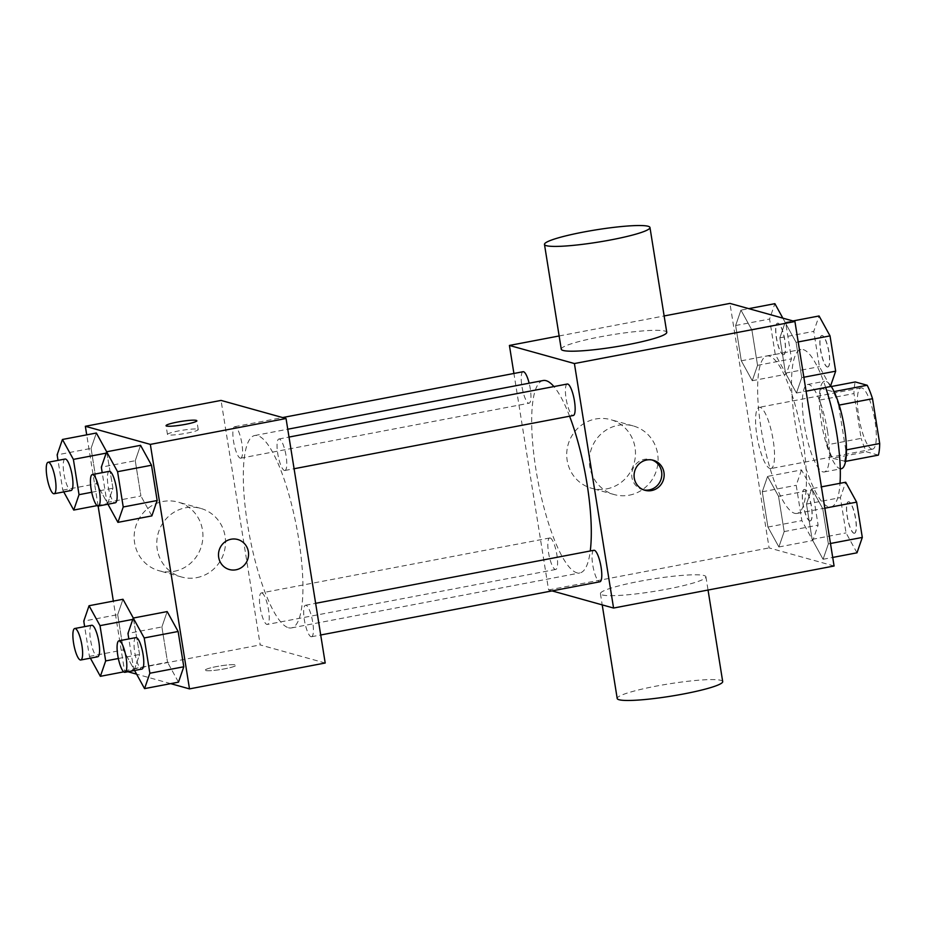 <?xml version="1.0" encoding="UTF-8"?>
<svg xmlns="http://www.w3.org/2000/svg" width="926" height="926" viewBox="0 0 926 926"><rect width="100%" height="100%" fill="white"/><g stroke="black" fill="none" stroke-linecap="round" stroke-linejoin="round"><path stroke-width="0.69" stroke-dasharray="4.63 3.47" d="M769.946 468.498A31.16 7.616 -100.8 0 0 770.883 468.556A31.16 7.616 -100.8 0 0 772.527 436.516A31.16 7.616 -100.8 0 0 759.216 407.324A31.16 7.616 -100.8 0 0 757.237 437.523A31.16 7.616 -100.8 0 0 769.946 468.498M871.725 449.098A31.16 7.616 -100.8 0 0 872.662 449.145A31.16 7.616 -100.8 0 0 874.306 417.117A31.16 7.616 -100.8 0 0 860.995 387.925A31.16 7.616 -100.8 0 0 859.015 418.112A31.16 7.616 -100.8 0 0 871.725 449.098M839.188 405.079L838.597 405.194A42.307 10.336 -100.8 0 0 833.261 391.733L821.35 388.422A42.307 10.336 -100.8 0 0 820.031 400.02L827.207 444.816L861.134 438.357L853.957 393.55A42.307 10.336 -100.8 0 1 855.277 381.952M878.38 455.117L866.47 451.807A42.307 10.336 -100.8 0 1 861.134 438.357M838.597 405.194L845.774 449.99L846.445 449.862M845.565 461.38L832.543 458.277L866.47 451.807M844.454 461.588A42.307 10.336 -100.8 0 0 845.774 449.99M827.207 444.816A42.307 10.336 -100.8 0 0 832.543 458.277M841.236 468.741A44.517 10.869 79.2 0 1 822.219 427.036A44.517 10.869 79.2 0 1 824.568 381.269A44.517 10.869 79.2 0 1 830.691 385.633M827.543 431.47A44.517 10.869 -100.8 0 0 807.599 384.51A44.517 10.869 -100.8 0 0 804.775 427.638A44.517 10.869 -100.8 0 0 822.936 471.901A44.517 10.869 -100.8 0 0 824.279 471.971A44.517 10.869 -100.8 0 0 827.543 431.47M820.031 400.02L853.957 393.55M833.261 391.733L834.06 391.582M821.35 388.422L831.293 386.524M825.668 387.45A80.134 19.573 -100.8 0 0 800.932 349.519A80.134 19.573 -100.8 0 0 795.839 427.164A80.134 19.573 -100.8 0 0 828.527 506.823A80.134 19.573 -100.8 0 0 830.946 506.95A80.134 19.573 -100.8 0 0 840.021 483.314M794.601 513.293A80.134 19.573 -100.8 0 0 797.02 513.421A80.134 19.573 -100.8 0 0 801.245 431.041A80.134 19.573 -100.8 0 0 767.006 355.989A80.134 19.573 -100.8 0 0 761.924 433.623A80.134 19.573 -100.8 0 0 794.601 513.293M785.144 322.445L796.094 342.354L801.742 377.634L796.453 393.018L785.503 373.109L779.842 337.828L785.144 322.445L796.094 342.354L801.742 377.634L796.453 393.018L785.503 373.109L779.842 337.828L785.144 322.445L792.945 320.952M740.95 310.129L751.9 330.038L757.549 365.33L752.259 380.713L741.309 360.804L735.649 325.512L740.95 310.129L751.9 330.038L757.549 365.33L752.259 380.713L741.309 360.804L735.649 325.512L740.95 310.129L748.752 308.647M834.083 566.006L769.101 547.903L729.943 303.404M811.766 488.696L822.716 508.605L828.376 543.898L823.075 559.281L812.125 539.372L806.477 504.08L811.766 488.696L822.716 508.605L828.376 543.898L823.075 559.281L812.125 539.372L806.477 504.08L811.766 488.696L821.408 486.856M767.585 476.392L778.534 496.301L784.183 531.582L778.882 546.965L767.932 527.056L762.283 491.775L767.585 476.392L778.534 496.301L784.183 531.582L778.882 546.965L767.932 527.056L762.283 491.775L767.585 476.392L801.499 469.922L812.449 489.831L818.109 525.123L812.808 540.506L801.858 520.597L796.21 485.305L801.499 469.922M543.157 380.528A97.948 23.926 -100.8 0 0 536.93 475.42A97.948 23.926 -100.8 0 0 576.875 572.789A97.948 23.926 -100.8 0 0 579.838 572.951A97.948 23.926 -100.8 0 0 590.267 550.97M569.594 416.214A97.948 23.926 -100.8 0 0 553.91 386.57M552.023 590.892L548.586 589.943L513.907 373.467M523.086 371.72A16.031 3.912 -100.8 0 0 522.067 387.242A16.031 3.912 -100.8 0 0 528.596 403.18A16.031 3.912 -100.8 0 0 529.082 403.204A16.031 3.912 -100.8 0 0 529.151 383.202M567.279 384.024A16.031 3.912 -100.8 0 0 566.261 399.557A16.031 3.912 -100.8 0 0 572.789 415.485A16.031 3.912 -100.8 0 0 573.275 415.508M593.902 550.287A16.031 3.912 -100.8 0 0 592.883 565.809A16.031 3.912 -100.8 0 0 599.423 581.748A16.031 3.912 -100.8 0 0 599.909 581.771M550.194 537.994A16.031 3.912 79.2 0 1 556.734 553.933A16.031 3.912 79.2 0 1 555.716 569.455A16.031 3.912 79.2 0 1 548.863 554.454A16.031 3.912 79.2 0 1 549.708 537.971A16.031 3.912 79.2 0 1 550.194 537.994M559.13 335.964L664.139 315.951M548.586 589.943L769.101 547.903M606.692 488.882A35.616 34.285 105.6 0 0 635.421 455.349A35.616 34.285 105.6 0 0 610.651 419.64A35.616 34.285 105.6 0 0 568.066 444.746A35.616 34.285 105.6 0 0 591.54 488.257A35.616 34.285 105.6 0 0 606.692 488.882M561.26 349.206A53.419 6.227 170.9 0 1 606.495 335.698A53.419 6.227 170.9 0 1 664.891 331.057A53.419 6.227 170.9 0 1 666.755 332.307M602.282 594.943A53.419 6.227 -9.1 0 0 660.678 590.302A53.419 6.227 -9.1 0 0 705.925 576.794A53.419 6.227 -9.1 0 0 652.182 579.097A53.419 6.227 -9.1 0 0 600.418 593.693A53.419 6.227 -9.1 0 0 602.282 594.943M722.697 681.582A53.419 6.227 -9.1 0 0 668.966 683.886A53.419 6.227 -9.1 0 0 617.202 698.482M629.298 495.178A35.616 34.285 105.6 0 0 658.027 461.646A35.616 34.285 105.6 0 0 633.268 425.937A35.616 34.285 105.6 0 0 590.684 451.055A35.616 34.285 105.6 0 0 614.158 494.553A35.616 34.285 105.6 0 0 629.298 495.178M643.778 489.923A15.58 15.001 -74.4 0 1 642.598 489.646A15.58 15.001 -74.4 0 1 632.331 470.605A15.58 15.001 -74.4 0 1 650.955 459.62A15.58 15.001 -74.4 0 1 652.112 460.002M288.507 627.77A97.948 23.926 -100.8 0 0 291.47 627.921A97.948 23.926 -100.8 0 0 296.621 527.241A97.948 23.926 -100.8 0 0 254.789 435.509A97.948 23.926 -100.8 0 0 248.562 530.401A97.948 23.926 -100.8 0 0 288.507 627.77M261.826 592.976A16.031 3.912 79.2 0 1 268.366 608.903A16.031 3.912 79.2 0 1 267.348 624.437A16.031 3.912 79.2 0 1 260.495 609.424A16.031 3.912 79.2 0 1 261.34 592.941A16.031 3.912 79.2 0 1 261.826 592.976M284.421 470.454A16.031 3.912 -100.8 0 0 284.907 470.489A16.031 3.912 -100.8 0 0 285.752 454.006A16.031 3.912 -100.8 0 0 278.9 438.993A16.031 3.912 -100.8 0 0 277.893 454.527A16.031 3.912 -100.8 0 0 284.421 470.454M311.055 636.718A16.031 3.912 -100.8 0 0 311.541 636.741A16.031 3.912 -100.8 0 0 312.386 620.27A16.031 3.912 -100.8 0 0 305.534 605.257A16.031 3.912 -100.8 0 0 304.515 620.779A16.031 3.912 -100.8 0 0 311.055 636.718M240.228 458.15A16.031 3.912 -100.8 0 0 240.714 458.173A16.031 3.912 -100.8 0 0 241.559 441.702A16.031 3.912 -100.8 0 0 234.718 426.689A16.031 3.912 -100.8 0 0 233.699 442.223A16.031 3.912 -100.8 0 0 240.228 458.15M325.2 663.016L260.206 644.913L221.048 400.414M91.061 448.392L96.362 433.009L91.061 448.392L96.709 483.685L91.061 448.392L57.134 454.863M106.675 451.784L112.96 488.21L107.659 503.594L96.709 483.685L107.659 503.594L112.96 488.21L106.675 451.784M161.888 626.96L167.178 611.577L161.888 626.96L167.537 662.252L161.888 626.96L127.962 633.43M178.486 682.161L167.537 662.252L178.486 682.161M127.95 671.744L124.512 670.783L113.342 601.101M98.121 506.071L86.72 434.85M170.685 683.643L136.597 674.151M135.254 460.708L140.555 445.325L135.254 460.708L140.902 495.989L135.254 460.708L101.328 467.167M151.852 515.898L140.902 495.989L151.852 515.898M117.695 614.656L122.984 599.272L117.695 614.656L123.343 649.936L117.695 614.656L83.768 621.115M133.309 618.036L139.594 654.462L134.293 669.845L123.343 649.936L134.293 669.845L139.594 654.462L133.309 618.036M124.512 670.783L260.206 644.913M174.134 571.342A35.616 34.285 105.6 0 0 202.863 537.809A35.616 34.285 105.6 0 0 178.093 502.1A35.616 34.285 105.6 0 0 135.509 527.207A35.616 34.285 105.6 0 0 158.983 570.717A35.616 34.285 105.6 0 0 174.134 571.342M205.769 670.54A15.58 1.817 -9.1 0 0 222.807 669.174A15.58 1.817 -9.1 0 0 236.003 665.238A15.58 1.817 -9.1 0 0 220.33 665.91A15.58 1.817 -9.1 0 0 205.225 670.169A15.58 1.817 -9.1 0 0 205.769 670.54A15.58 1.817 -9.1 0 0 222.807 669.162A15.58 1.817 -9.1 0 0 235.991 665.227A15.58 1.817 -9.1 0 0 220.319 665.898A15.58 1.817 -9.1 0 0 205.225 670.158A15.58 1.817 -9.1 0 0 205.769 670.517M197.701 429.189A15.58 1.817 170.9 0 1 198.245 429.548A15.58 1.817 170.9 0 1 183.151 433.808A15.58 1.817 170.9 0 1 167.479 434.479A15.58 1.817 170.9 0 1 180.674 430.544A15.58 1.817 170.9 0 1 197.701 429.189M196.752 577.639A35.616 34.285 105.6 0 0 225.481 544.106A35.616 34.285 105.6 0 0 200.71 508.397A35.616 34.285 105.6 0 0 158.126 533.503A35.616 34.285 105.6 0 0 181.6 577.014A35.616 34.285 105.6 0 0 196.752 577.639M229.347 569.513L229.347 569.525A15.58 15.001 -74.4 0 1 229.347 569.513A15.58 15.001 -74.4 0 1 219.068 550.484A15.58 15.001 -74.4 0 1 237.704 539.499L237.704 539.499M90.389 658.166L89.417 656.407L84.648 626.624M91.709 625.282A16.031 3.912 -100.8 0 0 90.69 640.815A16.031 3.912 -100.8 0 0 97.23 656.742A16.031 3.912 -100.8 0 0 97.716 656.765M132.788 619.401L133.934 619.181M118.343 658.513L139.594 654.462M123.725 671.859L134.293 669.845M89.417 656.407L123.343 649.936M63.755 491.914L62.783 490.155L58.014 460.372M65.086 459.03A16.031 3.912 -100.8 0 0 64.068 474.552A16.031 3.912 -100.8 0 0 70.596 490.491A16.031 3.912 -100.8 0 0 71.082 490.514M106.154 453.138L107.312 452.918M91.709 492.262L112.96 488.21M97.091 505.608L107.659 503.594M62.783 490.155L96.709 483.685M134.571 670.47L133.61 668.722L128.841 638.94M135.902 637.597A16.031 3.912 -100.8 0 0 134.883 653.119A16.031 3.912 -100.8 0 0 141.423 669.058A16.031 3.912 -100.8 0 0 141.909 669.081M133.61 668.722L167.537 662.252M107.948 504.219L106.976 502.459L102.207 472.688M109.28 471.334A16.031 3.912 -100.8 0 0 108.261 486.868A16.031 3.912 -100.8 0 0 114.789 502.795A16.031 3.912 -100.8 0 0 115.275 502.818M106.976 502.459L140.902 495.989M809.671 520.933A16.031 3.912 -100.8 0 0 810.157 520.956A16.031 3.912 -100.8 0 0 811.002 504.473A16.031 3.912 -100.8 0 0 804.162 489.472A16.031 3.912 -100.8 0 0 803.143 504.994A16.031 3.912 -100.8 0 0 809.671 520.933M778.534 496.301L812.449 489.831M784.183 531.582L818.109 525.123M778.882 546.965L812.808 540.506M767.932 527.056L801.858 520.597M762.283 491.775L796.21 485.305M809.81 520.898A16.031 3.912 -100.8 0 0 810.296 520.933A16.031 3.912 -100.8 0 0 811.141 504.45A16.031 3.912 -100.8 0 0 804.289 489.437A16.031 3.912 -100.8 0 0 803.27 504.971A16.031 3.912 -100.8 0 0 809.81 520.898M782.84 318.139L785.827 323.568L791.475 358.86L786.186 374.243L775.236 354.334L769.575 319.053L774.877 303.67M783.049 354.67A16.031 3.912 -100.8 0 0 783.523 354.704A16.031 3.912 -100.8 0 0 784.368 338.221A16.031 3.912 -100.8 0 0 777.527 323.209A16.031 3.912 -100.8 0 0 776.509 338.742A16.031 3.912 -100.8 0 0 783.049 354.67M751.9 330.038L785.827 323.568M757.549 365.33L791.475 358.86M752.259 380.713L786.186 374.243M741.309 360.804L775.236 354.334M735.649 325.512L769.575 319.053M783.176 354.646A16.031 3.912 -100.8 0 0 783.662 354.67A16.031 3.912 -100.8 0 0 784.507 338.198A16.031 3.912 -100.8 0 0 777.666 323.186A16.031 3.912 -100.8 0 0 776.648 338.719A16.031 3.912 -100.8 0 0 783.176 354.646M857.001 552.81L846.051 532.901L840.403 497.609L845.693 482.226M853.865 533.237A16.031 3.912 -100.8 0 0 854.351 533.26A16.031 3.912 -100.8 0 0 855.196 516.789A16.031 3.912 -100.8 0 0 848.343 501.776A16.031 3.912 -100.8 0 0 847.336 517.31A16.031 3.912 -100.8 0 0 853.865 533.237M822.716 508.605L824.835 508.2M828.376 543.898L830.483 543.493M823.075 559.281L832.717 557.44M812.125 539.372L846.051 532.901M806.477 504.08L840.403 497.609M854.003 533.214A16.031 3.912 -100.8 0 0 854.49 533.237A16.031 3.912 -100.8 0 0 855.335 516.766A16.031 3.912 -100.8 0 0 848.482 501.753A16.031 3.912 -100.8 0 0 847.464 517.275A16.031 3.912 -100.8 0 0 854.003 533.214M830.367 386.559L819.417 366.65L813.769 331.358L819.07 315.974M827.242 366.985A16.031 3.912 -100.8 0 0 827.717 367.009A16.031 3.912 -100.8 0 0 828.562 350.526A16.031 3.912 -100.8 0 0 821.721 335.525A16.031 3.912 -100.8 0 0 820.702 351.047A16.031 3.912 -100.8 0 0 827.242 366.985M796.094 342.354L798.2 341.949M801.742 377.634L803.849 377.241M796.453 393.018L806.083 391.189M785.503 373.109L819.417 366.65M779.842 337.828L813.769 331.358M827.369 366.951A16.031 3.912 -100.8 0 0 827.856 366.985A16.031 3.912 -100.8 0 0 828.701 350.503A16.031 3.912 -100.8 0 0 821.86 335.49A16.031 3.912 -100.8 0 0 820.841 351.023A16.031 3.912 -100.8 0 0 827.369 366.951M860.995 387.925L759.216 407.324M872.662 449.145L770.883 468.556M824.279 471.971L840.264 468.926M807.599 384.51L824.568 381.269M797.02 513.421L830.946 506.95M767.006 355.989L800.932 349.519M600.418 593.693L602.213 604.875M705.925 576.794L708.043 590.036M633.268 425.937L610.651 419.64M614.158 494.553L591.54 488.257M642.598 489.646L644.936 490.294M650.955 459.62L653.305 460.268M291.47 627.921L579.838 572.951M254.789 435.509L287.755 429.224M549.708 537.971L261.34 592.941M555.716 569.455L267.348 624.437M284.907 470.489L294.086 468.741M278.9 438.993L289.005 437.072M311.541 636.741L320.709 634.993M305.534 605.257L315.639 603.324M240.714 458.173L529.082 403.204M234.718 426.689L282.604 417.557M198.245 429.548L196.833 420.751M167.479 434.479L166.067 425.671M200.71 508.397L178.093 502.1M181.6 577.014L158.983 570.717"/><path stroke-width="1.39" d="M831.293 386.524L855.277 381.952L867.187 385.262A42.307 10.336 -100.8 0 1 872.523 398.724L879.7 443.519A42.307 10.336 -100.8 0 1 878.38 455.117L845.565 461.38M846.445 449.862L879.7 443.519M839.188 405.079L872.523 398.724M830.691 385.633A44.517 10.869 79.2 0 1 844.512 428.24A44.517 10.869 79.2 0 1 841.236 468.741L840.264 468.926M834.06 391.582L867.187 385.262M840.021 483.314A80.134 19.573 -100.8 0 0 825.668 387.45M664.139 315.951L729.943 303.404L794.925 321.507L834.083 566.006L613.568 608.046L552.023 590.892M513.907 373.467L509.416 345.444L574.409 363.548L794.925 321.507M574.409 363.548L613.568 608.046M651.568 490.56A15.58 15.001 -74.4 0 1 644.936 490.294A15.58 15.001 -74.4 0 1 634.669 471.265A15.58 15.001 -74.4 0 1 653.305 460.268A15.58 15.001 -74.4 0 1 664.139 475.895A15.58 15.001 -74.4 0 1 651.568 490.56M590.267 550.97A97.948 23.926 -100.8 0 0 569.594 416.214M553.91 386.57A97.948 23.926 -100.8 0 0 543.157 380.528L287.755 429.224M529.151 383.202A16.031 3.912 -100.8 0 0 523.086 371.72L282.604 417.557M294.086 468.741L573.275 415.508A16.031 3.912 -100.8 0 0 574.12 399.037A16.031 3.912 -100.8 0 0 567.279 384.024L289.005 437.072M320.709 634.993L599.909 581.771A16.031 3.912 -100.8 0 0 600.754 565.288A16.031 3.912 -100.8 0 0 593.902 550.287L315.639 603.324M509.416 345.444L559.13 335.964M649.971 227.518L666.755 332.307A53.419 6.227 170.9 0 1 614.991 346.903A53.419 6.227 170.9 0 1 561.26 349.206L544.476 244.418A53.419 6.227 170.9 0 1 589.712 230.921A53.419 6.227 170.9 0 1 648.107 226.268A53.419 6.227 170.9 0 1 649.971 227.518A53.419 6.227 170.9 0 1 598.208 242.114A53.419 6.227 170.9 0 1 544.476 244.418M602.213 604.875L617.202 698.482A53.419 6.227 -9.1 0 0 619.066 699.732A53.419 6.227 -9.1 0 0 677.462 695.079A53.419 6.227 -9.1 0 0 722.697 681.582L708.043 590.036M652.112 460.002A15.58 15.001 -74.4 0 1 661.743 475.871A15.58 15.001 -74.4 0 1 649.23 489.912A15.58 15.001 -74.4 0 1 643.778 489.923M86.72 434.85L85.342 426.284L221.048 400.414L286.041 418.517L325.2 663.016L189.494 688.886L170.685 683.643M85.342 426.284L150.336 444.387L286.041 418.517M150.336 444.387L189.494 688.886M237.704 539.499A15.58 15.001 -74.4 0 1 248.538 555.125A15.58 15.001 -74.4 0 1 235.968 569.791A15.58 15.001 -74.4 0 1 229.347 569.525A15.58 15.001 -74.4 0 1 219.08 550.484A15.58 15.001 -74.4 0 1 237.704 539.499A15.58 15.001 -74.4 0 1 248.538 555.125A15.58 15.001 -74.4 0 1 235.98 569.791A15.58 15.001 -74.4 0 1 229.347 569.525M96.362 433.009L106.675 451.784L96.362 433.009L62.436 439.48L73.385 459.389L79.034 494.681L73.733 510.064L63.755 491.914M167.178 611.577L178.128 631.486L183.788 666.778L178.486 682.161L183.788 666.778L178.128 631.486L167.178 611.577L133.251 618.047L144.201 637.956L149.862 673.237L144.56 688.62L134.571 670.47M113.342 601.101L98.121 506.071M136.597 674.151L127.95 671.744M140.555 445.325L151.505 465.234L157.154 500.515L151.852 515.898L157.154 500.515L151.505 465.234L140.555 445.325L106.629 451.784L117.579 471.693L123.227 506.985L117.926 522.368L107.948 504.219M122.984 599.272L133.309 618.036L122.984 599.272L89.058 605.731L100.008 625.64L105.668 660.933L100.367 676.316L90.389 658.166M196.289 420.381A15.58 1.817 170.9 0 1 196.833 420.751A15.58 1.817 170.9 0 1 181.739 424.999A15.58 1.817 170.9 0 1 166.067 425.671A15.58 1.817 170.9 0 1 179.262 421.735A15.58 1.817 170.9 0 1 196.289 420.381M84.648 626.624L83.768 621.115L89.058 605.731M80.747 660.007L97.716 656.765A16.031 3.912 -100.8 0 0 98.561 640.294A16.031 3.912 -100.8 0 0 91.709 625.282L74.751 628.511A16.031 3.912 -100.8 0 0 73.733 644.045A16.031 3.912 -100.8 0 0 80.273 659.972A16.031 3.912 -100.8 0 0 80.747 660.007A16.031 3.912 -100.8 0 0 81.592 643.524A16.031 3.912 -100.8 0 0 74.751 628.511M100.008 625.64L132.788 619.401M105.668 660.933L118.343 658.513M100.367 676.316L123.725 671.859M58.014 460.372L57.134 454.863L62.436 439.48M54.125 493.743L71.082 490.514A16.031 3.912 -100.8 0 0 71.927 474.043A16.031 3.912 -100.8 0 0 65.086 459.03L48.117 462.259A16.031 3.912 -100.8 0 0 47.099 477.793A16.031 3.912 -100.8 0 0 53.639 493.72A16.031 3.912 -100.8 0 0 54.125 493.743A16.031 3.912 -100.8 0 0 54.97 477.272A16.031 3.912 -100.8 0 0 48.117 462.259M73.385 459.389L106.154 453.138M79.034 494.681L91.709 492.262M73.733 510.064L97.091 505.608M128.841 638.94L127.962 633.43L133.251 618.047M124.941 672.311L141.909 669.081A16.031 3.912 -100.8 0 0 142.754 652.598A16.031 3.912 -100.8 0 0 135.902 637.597L118.945 640.827A16.031 3.912 -100.8 0 0 117.926 656.349A16.031 3.912 -100.8 0 0 124.466 672.288A16.031 3.912 -100.8 0 0 124.941 672.311A16.031 3.912 -100.8 0 0 125.786 655.84A16.031 3.912 -100.8 0 0 118.945 640.827M144.201 637.956L178.128 631.486M149.862 673.237L183.788 666.778M144.56 688.62L178.486 682.161M102.207 472.688L101.328 467.167L106.629 451.784M98.318 506.059L115.275 502.818A16.031 3.912 -100.8 0 0 116.12 486.347A16.031 3.912 -100.8 0 0 109.28 471.334L92.311 474.563A16.031 3.912 -100.8 0 0 91.292 490.097A16.031 3.912 -100.8 0 0 97.832 506.036A16.031 3.912 -100.8 0 0 98.318 506.059A16.031 3.912 -100.8 0 0 99.163 489.576A16.031 3.912 -100.8 0 0 92.311 474.563M117.579 471.693L151.505 465.234M123.227 506.985L157.154 500.515M117.926 522.368L151.852 515.898M748.752 308.647L774.877 303.67L782.84 318.139M821.408 486.856L845.693 482.226L856.643 502.135L862.303 537.427L857.001 552.81L832.717 557.44M824.835 508.2L856.643 502.135M830.483 543.493L862.303 537.427M792.945 320.952L819.07 315.974L830.02 335.883L835.669 371.176L830.367 386.559L806.083 391.189M798.2 341.949L830.02 335.883M803.849 377.241L835.669 371.176"/></g></svg>
